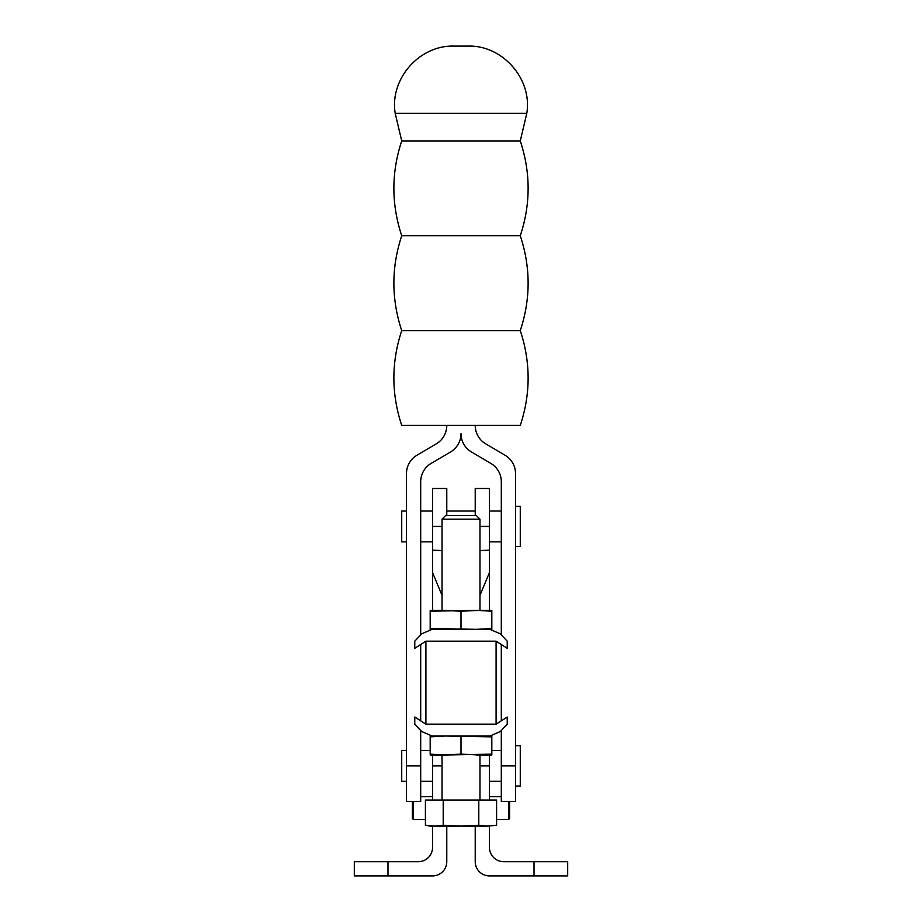 <?xml version="1.0" encoding="UTF-8"?>
<svg xmlns="http://www.w3.org/2000/svg" width="922" height="922" viewBox="0 0 922 922"><rect width="100%" height="100%" fill="white"/><g stroke="black" fill="none" stroke-linecap="round" stroke-linejoin="round"><path stroke-width="1.38" d="M515.525 786.04L520.273 786.04L520.273 745.737L515.525 745.737M406.475 750.485L401.727 750.485L401.727 781.303L406.475 781.303M420.697 781.303L432.545 781.303M430.182 750.485L420.697 750.485M489.455 781.303L501.303 781.303M501.303 750.485L491.818 750.485M446.778 826.112L446.778 861.678A14.222 14.222 0 0 1 432.545 875.9L354.313 875.9L354.313 861.678L418.323 861.678A14.222 14.222 0 0 0 432.545 847.445L432.545 826.112M489.455 826.112L489.455 847.445A14.222 14.222 0 0 0 503.677 861.678L567.687 861.678L567.687 875.9L489.455 875.9A14.222 14.222 0 0 1 475.222 861.678L475.222 826.112M489.455 754.991L489.455 800.031M489.455 765.894L479.97 765.894M442.03 765.894L432.545 765.894L432.545 754.991M432.545 800.031L432.545 765.894M420.697 765.894L420.697 801.46L406.475 801.46L406.475 765.894L420.697 765.894L420.697 730.466M420.697 720.831L420.697 644.513M420.697 634.878L420.697 481.733A21.333 21.333 0 0 1 431.219 463.351L450.478 452.011A21.333 21.333 0 0 0 461 433.628A21.333 21.333 0 0 0 471.522 452.011L490.781 463.351A21.333 21.333 0 0 1 501.303 481.733L501.303 634.878M420.697 541.848L432.545 541.848M489.455 541.848L501.303 541.848M501.303 511.03L489.455 511.03M475.222 511.03L446.778 511.03M432.545 511.03L420.697 511.03M446.778 425.434L446.778 425.491A21.333 21.333 0 0 1 436.256 443.874L416.986 455.214A21.333 21.333 0 0 0 406.475 473.608L406.475 765.894M501.303 644.513L501.303 720.831M501.303 730.466L501.303 765.894L515.525 765.894L515.525 473.608A21.333 21.333 0 0 0 505.014 455.214L485.744 443.874A21.333 21.333 0 0 1 475.222 425.491L475.222 425.434M401.727 330.606C391.262 362.219 391.262 393.821 401.727 425.434L520.273 425.434C530.738 393.821 530.738 362.219 520.273 330.606L401.727 330.606C391.262 298.993 391.262 267.38 401.727 235.767L520.273 235.767C530.738 267.38 530.738 298.993 520.273 330.606M401.727 235.767C391.262 204.154 391.262 172.541 401.727 140.939L520.273 140.939C530.738 172.541 530.738 204.154 520.273 235.767M401.727 140.939L395.215 113.383C389.464 79.188 419.28 45.028 453.947 46.1L468.053 46.1C502.721 45.028 532.536 79.188 526.785 113.383L520.273 140.939M515.525 765.894L515.525 801.46L501.303 801.46L501.303 765.894M515.525 546.585L520.273 546.585L520.273 506.282L515.525 506.282M406.475 511.03L401.727 511.03L401.727 541.848L406.475 541.848M479.97 550.584L489.455 550.146L489.455 488.499L475.222 488.499L475.222 515.525M446.778 515.525L446.778 488.499L432.545 488.499L432.545 550.146L442.03 550.584M432.545 610.364L432.545 572.527L442.03 595.358M432.545 550.146L432.545 572.527M479.97 595.358L489.455 572.527L489.455 610.364M489.455 572.527L489.455 550.146M508.656 801.46L508.656 819.474L496.589 819.474M509.601 801.46L509.601 818.529L508.656 819.474M413.344 801.46L413.344 819.474L412.399 818.529L412.399 801.46M425.906 641.182L496.094 641.182L496.094 724.162L425.906 724.162L425.906 641.182L414.773 648.293L414.773 641.182L421.7 633.817L432.061 629.334L489.939 629.334L500.3 633.817L507.227 641.182L507.227 648.293L496.094 641.182M496.094 724.162L507.227 717.051L507.227 724.162L500.3 731.538L489.939 736.021L432.061 736.021L421.7 731.538L414.773 724.162L414.773 717.051L425.906 724.162M479.97 800.031L479.97 754.991L461 754.15L442.03 754.991L442.03 800.031M430.182 754.15L430.182 754.991L445.591 754.991L430.182 754.15L430.182 736.862L445.591 736.021L491.818 736.862L491.818 736.021L476.409 736.021M445.591 736.021L430.182 736.021L430.182 736.862M476.409 754.991L491.818 754.991L491.818 754.15L445.591 754.991M491.818 736.862L491.818 754.15M461 736.862L461 754.15M442.03 610.364L461 611.205L479.97 610.364L479.97 519.167L442.03 519.167L442.03 610.364M491.818 611.205L491.818 610.364L476.409 610.364L491.818 611.205L491.818 628.493L476.409 629.334L430.182 628.493L430.182 629.334L445.591 629.334M476.409 629.334L491.818 629.334L491.818 628.493M445.591 610.364L430.182 610.364L430.182 611.205L476.409 610.364M430.182 628.493L430.182 611.205M461 628.493L461 611.205M442.03 519.167L445.672 515.525L476.328 515.525L479.97 519.167M496.589 825.271L487.692 826.112L496.589 825.271L496.589 800.031L478.795 800.031L478.795 825.271L461 826.112L443.205 825.271L434.308 826.112L425.411 825.271L425.411 800.031L478.795 800.031M425.411 825.271L430.182 826.112L487.692 826.112L478.795 825.271M443.205 825.271L443.205 800.031M387.978 861.678L387.978 875.9M534.022 861.678L534.022 875.9M395.215 113.383L526.785 113.383M479.97 526.439L489.455 526.439M432.545 526.439L442.03 526.439M501.303 796.712L489.455 796.712M432.545 796.712L420.697 796.712M425.411 819.474L413.344 819.474"/></g></svg>
